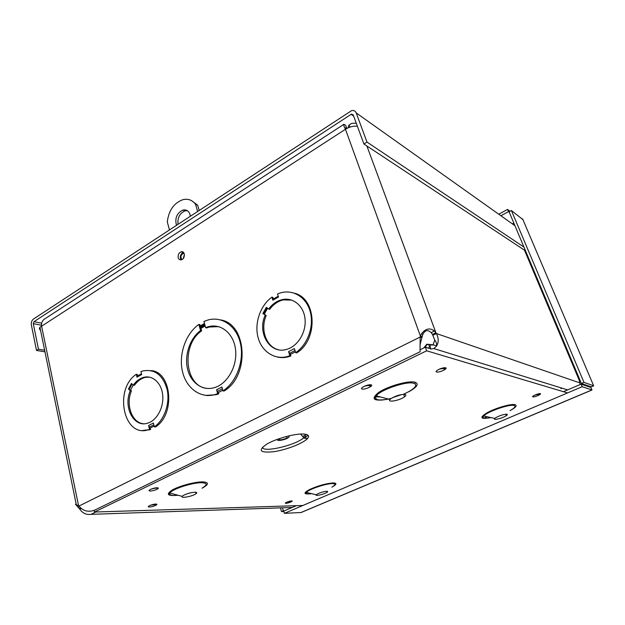 <?xml version="1.0" encoding="UTF-8"?>
<svg xmlns="http://www.w3.org/2000/svg" width="625" height="625" viewBox="0 0 625 625"><rect width="100%" height="100%" fill="white"/><g stroke="black" fill="none" stroke-linecap="round" stroke-linejoin="round"><path stroke-width="0.94" d="M423.688 348.023L426.797 344.211L433.094 344.797L434.758 340.109L432.5 334.453L435.906 332.766L436.414 333.531L433.008 335.203M580.102 384.57L579.922 382.93L436.414 333.531C438.766 338.289 438.789 342.492 436.5 346.125L433.812 348.57L430.805 349.039L428.703 347.984L430.789 344.703L432.312 345.18M428.703 347.984L427.562 347.875M561.734 388.07L560.883 388.68M579.922 382.93L579.086 379.922M95.93 511.977L90.938 514.352C86.266 514.93 82.562 513.219 79.852 509.211L79.367 508.656L80.766 507.961M81.359 508.469L79.852 509.211M432.5 334.453L431.25 332.688C427.867 329.469 425.047 330.078 422.773 334.508L422.188 336.672L420.43 336.102L421.617 333.656C425.586 328.531 429.82 327.617 434.32 330.93L435.906 332.766L366.898 145.984M79.367 508.656L75.445 504.234L78.992 506.039C82.914 510.969 88.023 512.391 94.344 510.289L420.055 351.773L420.156 337.039L421.906 337.602L419.984 345.086M78.992 506.039L420.156 337.039L420.43 336.102L345.453 129.266L39.93 327.273C39.109 328.438 39.312 329.414 40.523 330.195M422.188 336.672L421.906 337.602M278.211 357.164L278.727 357.305M143.977 430.484L144.555 430.578M183.539 252.5L183.305 252.555C180.992 253.625 180.031 255.594 180.422 258.438L181.18 259.852M206.875 395.492L207.422 395.602M357.391 126.266C353.531 125.781 349.547 126.781 345.453 129.266C343.961 126.469 343.438 124.812 343.891 124.305L44.117 319.32C42.203 320.742 41.344 322.922 41.539 325.852L78.547 505.625M483.516 418.281L487.109 416.727M277.688 357.078L278.203 357.211M267.594 308.258L264.297 314.133L262.867 313.555L266.195 315.539C260.07 329.383 266.148 346.898 278.422 349.734M289.844 355.758L290.875 355.984L290.398 354.414L288.586 351.641L289.844 355.758L287.781 356.445C274.625 360.234 261.602 351.539 258 337.258C254.289 323.016 260.344 305.484 271.914 297.133L272.852 300.203L278.414 296.75M272.852 300.203L278.492 297.008L277.547 293.93L280.641 292.836C293.336 289.156 306.547 297.375 310.312 311.969C314.188 326.508 307.625 344.672 295.672 352.695L294.398 348.57L288.586 351.641M291.867 300.117L281.203 299.859C276.281 301.32 272.094 304.375 268.633 309.023L266.352 307.344L262.867 313.555M281.203 299.859C292.25 296.609 303.477 305.141 304.984 318.453C306.648 331.719 298 346.25 286.758 349.328C270.172 354.766 256.938 333.109 265.148 315.25M273.477 299.477L272.953 297.453L271.914 297.133M290.875 355.984L288.82 356.672C284.844 357.781 280.961 357.891 277.156 356.984M294.445 293.203C316.609 298.328 318.492 339.578 296.695 352.93L295.672 352.695M216.617 389.766L217.68 393.68L215.102 394.562C200.391 398.82 186.031 388.078 182.367 371.086C178.578 354.133 185.773 333.664 198.852 324.406L199.656 327.344L204.75 324.414L203.938 321.461L207.82 320.031C221.938 315.922 236.562 325.984 240.43 343.438C244.422 360.82 236.547 382.125 222.977 390.898L221.906 386.977L216.617 389.766L218.781 393.828L216.211 394.711L205.75 395.398M198.852 324.406L199.961 324.664L200.312 326.617M220.695 319.93C247.062 323.844 250.047 375.859 224.078 391.055L222.977 390.898M148.594 425.531L149.516 429.391L148.273 429.797C123.531 438.086 113.648 389.234 136.258 374.297L136.961 377.195L141.648 374.539L140.938 371.633L142.961 370.938C154.867 368.781 162.938 375.031 167.18 389.688C170.133 403.359 164.367 419.984 154.344 426.859L153.406 422.992L148.594 425.531L150.68 429.484L142.805 430.477M136.258 374.297L137.422 374.477L137.773 376.391M150.836 370.57C171.727 371.477 175.664 414.469 155.5 426.953L154.344 426.859M178.227 257.719C177.836 254.867 178.797 252.898 181.117 251.82C185.188 250.484 185.492 258.859 181.391 259.805C179.844 260.109 178.789 259.414 178.227 257.719M264.297 314.133L266.195 315.539M268.633 309.023L269.68 309.328C273.133 304.688 277.312 301.641 282.234 300.18M205.172 325.969L200.969 328.383L201.641 330.852C181.328 344.367 184.406 385.609 206.461 388.391M218.695 326.641L209.336 327.016L206.742 327.93L205.641 327.672L204.828 324.703L199.734 327.633L200.969 328.383M206.312 395.453L206.867 395.547M143.391 430.492L143.977 430.562M131.453 390.859L128.469 389.023L130.289 390.711L131.453 390.859C125.516 404.562 131.828 422.656 143.281 423.734M136.961 377.195L141.586 374.289M149.523 377.141L143.383 377.43C139.484 378.594 136.125 381.164 133.297 385.133L131.461 383.453L128.469 389.023M143.383 377.43C152.469 374.719 161.594 382.906 162.711 395.227C163.953 407.5 156.75 420.664 147.508 423.203C133.727 427.844 123.063 407 130.289 390.711M149.516 429.391L150.68 429.484M133.297 385.133L134.453 385.289C137.281 381.328 140.641 378.766 144.539 377.602M346.266 128.773L345.836 127.461L346.75 128.336L345.68 125.375L343.891 124.305M346.219 128.68L346.688 128.531M349.883 127.125L349.07 124.906L348.031 127.867M356.258 123.188L351.859 123.344L349.07 124.906M217.68 393.68L218.781 393.828M205.641 327.672L208.242 326.75C221.008 322.977 233.953 333.602 235.594 350.031C237.422 366.406 227.242 384.148 214.195 387.719C202.297 391.164 190.602 382.594 187.492 368.812C184.289 355.07 189.977 338.336 200.539 330.594L201.641 330.852M200.539 330.594L199.734 327.633M199.656 327.344L204.672 324.148M525.547 250.883L363.93 144.016L366.984 142.086L356.188 112.906C355.312 110.922 353.781 110.164 351.594 110.625L33.453 319.047C31.742 320.438 31.047 322.391 31.352 324.898L36.508 350.453L44.961 351.82M363.93 144.016L353.188 114.859L351.125 114.336L33.984 321.68L41.688 323.18M523.938 247.07L366.984 142.086M44.633 350.234L38.461 349.227L33.281 323.641L33.984 321.68M38.461 349.227L36.508 350.453M282.461 507.797L283.32 510.812L281.492 511.594L283.875 511.492M284.477 510.766L283.32 510.812M280.438 507.867L281.492 511.594M592 389.992L301.156 512.508L284.398 513.336L582.195 386.695L592 389.992L590.641 386.953L591.094 386.828M284.398 513.336L283.758 511.078L296.383 505.688M563.422 391.695L581.117 384.141L582.195 386.695M300.719 512.625L591.914 389.945L590.859 387.469L581.117 384.141M589.32 386.938L590.641 386.953M590.664 386.68L589.891 386.695L590.562 387.367M591.289 386.766L593.648 385.773L583.984 382.383L511.406 210.539L522.898 219.594M522.602 218.875L593.648 385.773L591.125 386.836L581.391 383.484L509.086 211.797L511.406 210.539M581.391 383.484L583.984 382.383M509.242 212.164L508.508 211.625L500.906 215.742M510.07 211.266L507.578 209.422L498.75 214.211M508.508 211.625L507.578 209.422M187.422 210.734L185.023 210.875C179.719 213.25 177.375 217.695 178 224.211M176.477 225.211C174.664 218.187 176.812 213.133 182.922 210.047C186.391 209.359 188.766 210.891 190.047 214.633L190.336 216.117M184.422 254.688L183.164 258.609M182.047 259.531C180.258 257.195 180.688 255.125 183.328 253.344L184.055 253.273M191.43 200.586L197.664 205.172L199.133 210.344M197.664 205.172L195.578 204.32L197.578 211.367M169.438 229.828L167.305 221.898C168.695 210.477 173.867 203.078 182.812 199.695C188.016 198.461 192.273 200 195.578 204.32M304.328 434.094C308.398 434.555 309.523 435.953 307.703 438.289C303.883 443.055 286.648 449.828 273.781 451.695C259.82 453.086 257.516 450.547 266.875 444.078C276.391 438.422 296.344 433.125 304.328 434.094M278.016 439.109C274.844 441.719 285.352 440.109 288.477 437.523C289.453 436.727 289.391 436.227 288.281 436.031M280.32 438.312L279.633 438.758C276.914 440.758 284.695 439.664 287.055 437.719L286.758 436.625L285.922 436.633M429.195 348.383L425.367 347.203L420.352 349.656M302.859 505.484L94.492 512.023L426.672 350.797L567.547 392.93M186.703 493.914L191.336 492.648M194.883 492.219C190.141 492.617 186.07 493.828 182.664 495.844L182.156 496.352C180.43 498.453 191.008 496.727 195.219 494.242L196.086 493.687C197.227 492.742 196.828 492.25 194.883 492.219M392.398 397.727L401.969 394.492M404.922 394.414C400.477 394.328 395.812 395.742 390.922 398.656L389.984 399.492C387.195 402.438 397.445 401.023 403.125 397.727L404.547 396.828C406.203 395.57 406.328 394.758 404.922 394.414M326.742 491.266C323.102 491.664 319.734 492.719 316.648 494.43L316.242 494.781C314.664 496.375 323.094 494.602 326.492 492.633L327.148 492.234C327.992 491.609 327.859 491.281 326.742 491.266M506.867 414.211C503.453 414.32 499.633 415.547 495.406 417.898L494.742 418.43C492.469 420.508 500.93 418.742 505.352 416.242L506.336 415.641C507.445 414.867 507.617 414.391 506.867 414.211M425.367 347.203L426.672 350.797M94.148 510.391L94.492 512.023M421.617 333.656L422.773 334.508M77.969 507.266L79.469 506.641M434.32 330.93L431.25 332.688M579.57 381.07L524.492 250.188M567.453 389.836L566.289 390.336M263.586 313.938L267.008 307.828M289.672 353.305L294.992 350.5M290.398 354.414L295.391 351.789M278.25 296.211L273.414 298.953M218.43 392.523L222.797 390.227M204.492 323.484L200.297 325.906M150.328 428.008L154.133 426.008M141.461 373.789L137.758 375.883M129.148 389.352L132.039 383.984L129.156 389.352M149.633 427.016L153.844 424.805M130.562 390.031L133.234 385.078M217.625 391.297L222.398 388.789M200.227 328.211L205.031 325.445M514.945 225.719L356.188 112.906M353.641 116.102L351.125 114.336M41.508 325.227L33.281 323.641M512.352 223.875L513.836 223.078M514.484 224.609L513.859 224.945M182.703 251.906L182.242 252.195M305.609 434.266C306.023 435.188 305.422 436.352 303.789 437.758C295.633 445.359 262.32 453.086 262.469 447.211M308.055 435.281L304.508 438.102M302.938 436.555L304.633 435.25M415.672 382.414L414.75 383.617M380.453 396.969L375.148 396.766M445.625 367.781C442.883 367.008 433.742 371.32 436.625 372.016C439.367 372.758 448.406 368.523 445.625 367.781M371.047 384.812C367.75 384.133 358.781 388.461 362.219 389.062C365.516 389.719 374.383 385.469 371.047 384.812M155.727 504.07C151.914 504.141 145.617 507.117 149.508 506.992C153.297 506.906 159.555 503.969 155.727 504.07M388.5 399.102C373.617 401.555 370.305 399.359 378.555 392.5C387.797 386.242 408.117 380.461 414.781 382.148C419.359 383.766 417.32 387 408.648 391.852M489.969 417.805C480.055 419.352 479.258 417.578 487.578 412.492C496.102 407.891 511.031 403.625 514.984 404.641C517.445 405.484 515.797 407.477 510.039 410.625C514.844 407.891 516.133 406.172 513.922 405.453C509.312 403.984 487.273 411.68 483.742 415.977C481.906 418.352 484.32 418.891 491.008 417.594M310.797 493.773C303.461 494.484 303.148 493.023 309.852 489.391C318.633 485.539 326.5 483.383 333.461 482.922C337.195 483.141 336.648 484.555 331.836 487.164M178.133 495.258C167.469 496.203 165.547 494.422 172.383 489.93C179.656 485.836 195.07 481.758 202.664 481.883C209.211 482.305 208.992 484.414 202.023 488.219M540.305 393.648C538.633 393.172 531.078 396.438 532.859 396.859C534.539 397.32 542.023 394.102 540.305 393.648M291.531 500.93C289.023 500.977 283.406 503.406 285.992 503.32C288.492 503.266 294.07 500.859 291.531 500.93M157.023 487.781C152.945 487.766 146.172 491.039 150.344 490.992C154.406 490.992 161.133 487.766 157.023 487.781M202.328 487.945C207.578 484.773 207.359 483.039 201.672 482.742C192.562 482.43 171.805 489.18 169.938 493.047C168.961 495.133 171.672 495.867 178.062 495.242M403.633 394.195L408.867 391.617C416.07 387.375 417.617 384.562 413.5 383.195C406.211 381.047 380.445 389.836 376.281 395.867C373.961 400.211 378.828 401.094 390.875 398.5M331.867 487.125C335.625 484.945 335.867 483.773 332.594 483.609C326.414 483.352 308.398 489.391 306.438 492.375C305.469 493.82 307.203 494.242 311.664 493.656M425.289 347.242L426.898 344.594C428.672 344.32 429.5 345.102 429.375 346.922M429.969 345.992L430.805 349.039M434.758 340.109C436.312 341.961 436.891 343.969 436.5 346.125M75.906 504.141L75.445 504.234M272.898 299.805L278.398 296.688M288.82 356.672L287.781 356.445M137.055 376.797L141.57 374.234M149.438 429.891L148.273 429.797M39.93 327.273L76.203 504.211M292.211 507.469L90.961 514.344M433.812 348.57L567.641 389.891M433.094 344.797L436.547 345.891M181.117 251.82L183.305 252.555M216.211 394.711L215.102 394.562M209.336 327.016L208.242 326.75M204.664 324.109L199.727 326.953M351.648 114.102L353.344 115.289M592.32 386.43L591.594 386.641M590.961 386.781L590.398 386.875M593.43 385.984L592.547 386.234M182.922 210.047L185.023 210.875M183.328 253.344L184.203 253.633M300.609 434.047L303.789 437.758C304.578 438.406 305.883 438.586 307.703 438.289M286.734 436.625L287.055 437.719M442.039 368.164C443.43 368.875 444.336 369.023 444.766 368.617L444.945 368.031L439.125 369.219M155.156 487.961L157.227 488.297L156.625 487.93L151.508 488.945M290.094 501.125L291.414 501.227L286.977 502.078M537.688 394.016L539.523 394.133L534.852 395.062M195.719 492.258L196.086 493.687M182.156 496.352L169.898 493.062C167.961 495.188 170.641 495.898 177.938 495.211M196.039 493.516L196.727 492.906M379.484 396.719L375.68 396.266M403.68 394.336L404.547 396.828M389.984 399.492L376.281 395.867C374.133 397.539 374.008 398.773 375.914 399.578L378.984 400.094C381.562 399.984 380.453 400.422 388.289 399.039M326.852 491.266L327.148 492.234M316.242 494.781L306.32 492.422C304.672 493.875 306.398 494.273 311.492 493.617M327.086 492.031L327.648 491.461M505.781 414.203L506.336 415.641M494.742 418.43L483.742 415.977C480.75 418.445 483.109 418.969 490.836 417.562M154.117 504.242L155.938 504.492L150.5 505.219M367.609 385.141C369.047 385.922 369.977 386.102 370.398 385.68L370.406 385.055L364.547 386.172"/></g></svg>
